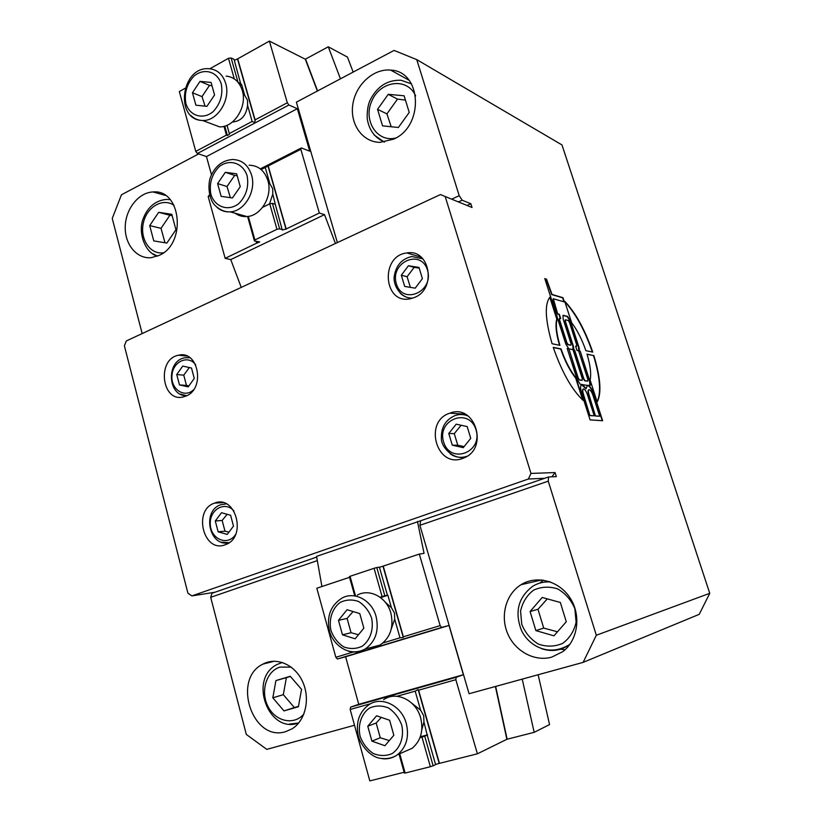 <?xml version="1.0" encoding="UTF-8"?>
<svg xmlns="http://www.w3.org/2000/svg" width="822" height="822" viewBox="0 0 822 822"><rect width="100%" height="100%" fill="white"/><g stroke="black" fill="none" stroke-linecap="round" stroke-linejoin="round"><path stroke-width="1.23" d="M404.105 95.784L409.233 112.429L398.372 127.492L382.559 125.848L377.545 109.336L388.231 94.335L404.105 95.784M405.441 100.109L397.499 99.102L386.915 113.888L377.545 109.336M397.499 99.102L388.231 94.335M386.915 113.888L391.221 126.752M171.788 214.326L175.939 229.759L166.856 243.076L153.765 240.908L149.707 225.588L158.656 212.323L171.788 214.326M172.137 215.631L169.897 215.241L161.02 228.341L149.707 225.588M169.897 215.241L158.656 212.323M161.02 228.341L164.996 242.767M560.337 602.475L566.276 621.751L553.936 635.827L535.872 630.608L530.077 611.517L542.201 597.471L560.337 602.475M569.194 645.249L568.392 645.342M548.521 581.884L549.209 581.534M547.298 598.878L537.978 609.277L530.077 611.517M537.978 609.277L543.712 628.09L535.872 630.608M543.712 628.09L557.47 631.799M275.925 680.585L290.228 676.27L301.551 689.339L298.396 706.745L283.98 710.907L272.822 697.816L275.925 680.585L286.385 677.657L283.313 694.672L294.379 707.578L283.98 710.907M283.313 694.672L272.822 697.816M290.392 676.455L286.385 677.657M294.379 707.578L298.458 706.386M191.495 368.02L194.259 378.439L188.217 386.885L179.473 384.902L176.74 374.544L182.72 366.098L191.495 368.02M189.337 367.547L183.758 375.151L176.74 374.544M183.758 375.151L186.481 385.436L179.473 384.902M186.481 385.436L188.906 385.929M418.994 267.417L422.395 278.668L415.202 288.173L404.681 286.416L401.321 275.236L408.442 265.753L418.994 267.417M419.22 268.188L414.185 267.335L407.106 276.737L401.321 275.236M414.185 267.335L408.442 265.753M407.106 276.737L410.363 287.361M551.881 476.811L555.056 472.568L530.981 473.421L528.371 479.021L191.886 595.899L187.909 593.176L124.379 345.795L126.3 340.966L440.417 194.567L472.013 207.483L440.417 194.567M528.371 479.021L544.719 478.281L316.562 556.381L321.926 586.528M316.686 557.08L214.943 592.241L191.886 595.899M225.249 544.739C203.537 553.586 192.554 509.907 214.604 503.105C235.657 494.31 247.309 536.972 225.752 544.544L225.249 544.739M421.583 257.522L420.7 257.687M410.25 298.037L410.938 298.622M414.432 297.482L410.394 298.735C383.473 304.921 379.785 255.683 406.869 252.96C429.978 248.46 436.996 289.046 414.432 297.482M464.749 413.969L463.012 414.627M461.841 457.33L463.536 458.08M462.827 458.357C436.595 468.92 423.145 421.337 449.819 413.178C474.962 402.955 489.316 448.607 463.69 458.018L462.827 458.357M186.019 396.04L183.655 396.831C161.636 403.15 156.416 358.772 178.672 355.207C198.451 349.956 205.562 388.785 186.019 396.04M445.267 196.777L530.981 473.421M467.235 205.377L470.842 203.733L472.013 207.483M458.604 201.852L462.17 200.208L470.842 203.733M420.617 521.158L419.908 525.309L548.253 481.147L596.32 635.252L583.117 662.378L699.224 614.332L709.756 593.32L561.981 144.939L416.764 59.626L394.067 50.419L296.382 102.154L337.38 242.593M340.442 78.82L328.276 46.803L305.301 59.215L269.39 41.1L287.299 102.76L255.097 119.868L255.118 120.803C254.861 122.334 253.864 122.55 252.138 121.44L229.328 133.565L229.492 134.233L227.396 135.527L226.43 135.106L223.974 126.331M185.114 88.293L179.319 91.54L195.77 151.392L197.383 153.509L288.892 105.011L287.299 102.76M288.892 105.011L297.328 108.689L309.719 151.176L301.366 147.929L260.317 168.88M268.27 182.032L269.893 183.84L265.239 167.472L300.831 149.316L301.366 147.929M300.831 149.316L319.337 213.021L324.515 214.645L230.756 259.598L241.236 287.402M335.448 243.497L324.515 214.645M555.056 472.568L556.33 476.616L548.551 476.955L544.719 478.281M441.661 627.433L449.007 625.46L463.382 674.728L456.159 677.287L350.645 707.095L358.741 704.3L345.61 656.757L337.41 658.997L441.661 627.433L440.13 625.614L419.333 554.069L424.06 553.36L417.473 521.477M495.399 686.504L506.876 739.297L477.387 753.805L455.85 679.702L456.159 677.287M419.908 525.309L469.074 693.737L583.117 662.378M404.126 772.259L369.818 780.9L350.172 709.468L370.773 703.663M350.645 707.095L350.172 709.468M353.224 652.01L335.828 657.292L337.41 658.997M335.828 657.292L316.83 588.223L349.545 577.321M269.893 183.84L272.719 188.7L272.791 194.023L269.534 203.907M236.644 173.812L240.25 186.676L232.441 197.968L221.139 196.366L217.604 183.594L225.31 172.322L236.644 173.812M249.107 165.201C258.293 165.448 264.55 170.565 267.89 180.542C272.822 196.068 261.067 216.011 246.888 216.546C242.593 216.844 238.688 215.744 235.184 213.247M237.198 175.785L234.66 175.384L227.016 186.512L217.604 183.594M234.66 175.384L225.31 172.322M227.016 186.512L230.355 197.67M247.586 216.474L254.45 240.99L259.711 241.915L256.69 243.158L256.207 241.442M261.139 169.558L265.239 167.472M412.007 703.385L420.587 710.146L423.69 715.602L423.947 721.963L421.809 729.761M389.628 720.247L393.841 735.279L384.912 745.729L371.893 741.136L367.773 726.216L376.579 715.777L389.628 720.247M383.627 699.666C396.173 690.624 416.096 700.19 420.669 717.914C423.669 730.779 420.813 740.92 412.089 748.339L403.335 752.151M381.316 717.401L376.178 723.031L367.773 726.216M376.178 723.031L380.267 737.766L371.893 741.136M380.267 737.766L389.32 740.571M386.905 697.878L387.748 697.539M420.587 710.146L415.182 691.158L418.162 689.607L418.603 690.192L439.462 763.361L477.387 753.805M396.985 696.285L415.182 691.158M538.143 674.749L549.558 724.593L534.177 732.33L507.143 739.214L495.656 686.432M355.423 595.498L350.038 576.304L349.371 576.695L354.683 595.642M385.343 602.29L391.426 607.705L387.892 595.282L380.596 597.625M387.892 595.282L384.83 595.786L376.805 567.55L374.072 568.29L382.086 596.556L384.83 595.786M382.086 596.556L380.041 597.214M379.456 567.303L383.216 566.101L403.366 636.783L403.304 637.492L399.995 637.8L394.694 619.182L391.293 628.964M399.995 637.8L382.96 642.979M420.011 737.611L421.963 737.087L430.368 766.71L433.143 765.806L424.738 736.204L421.963 737.087M433.143 765.806L435.609 764.624L427.214 735.145L424.738 736.204M427.214 735.145L423.947 721.963M420.33 736.748L427.604 734.827M399.019 754.031L404.342 773.05L405.143 773.06L399.728 753.723M439.462 763.361L435.547 764.419M430.368 766.71L405.143 773.06M387.419 595.272L379.404 567.129L376.805 567.55M391.426 607.705L394.478 613.037L394.694 619.182M418.603 690.192L455.85 679.702M350.038 576.304L374.072 568.29M383.216 566.101L419.333 554.069M440.13 625.614L403.366 636.783M358.741 704.3L463.382 674.728M345.61 656.757L449.007 625.46M522.227 679.126L534.177 732.33M354.508 725.251L266.79 749.366L246.312 734.436L210.689 597.306L317.313 560.614M353.162 72.079L347.47 57.098L328.276 46.803M268.229 165.941L286.19 228.968L282.275 230.026L275.247 204.236L272.411 203.373L269.739 203.815L276.963 229.297L279.644 228.835L272.411 203.373M275.483 205.058L272.791 194.023M234.332 60.376L237.712 58.835L255.097 119.868M242.963 93.574L244.751 95.455L241.699 84.728L240.784 84.111L234.023 59.307L231.116 57.961L228.465 58.3L234.311 78.891M282.46 229.615L279.644 228.835M262.588 207.35L269.739 203.815M240.938 83.608L238.123 82.375M241.699 84.728L240.25 85.519M238.01 82.251L231.116 57.961M269.39 41.1L237.712 58.835M209.816 68.781L228.465 58.3M227.006 125.304L229.328 133.565M226.43 135.106L195.77 151.392M276.963 229.297L254.892 239.952L248.295 216.371M254.45 240.99L254.892 239.952M256.69 243.158L225.156 258.334L230.756 259.598M319.337 213.021L286.19 228.968M209.487 194.814L208.182 196.561L209.744 195.77M208.182 196.561L225.156 258.334M297.328 108.689L206.456 156.57L197.383 153.509M211.49 174.798L206.456 156.57M142.165 333.578L112.244 218.447L121.44 194.804L198.626 153.93M581.534 384.645L585.911 388.703L587.504 385.395C589.836 386.289 592.066 389.71 594.193 395.68L602.259 420.71M587.144 385.405L580.229 384.234L577.167 379.548L567.201 348.497L568.865 348.826L577.887 378.141L579.109 380.011L582.038 380.339M583.219 389.063C582.212 389.402 582.171 391.169 583.096 394.375L589.919 415.624L594.234 415.809L587.453 394.724C586.23 391.293 584.956 389.361 583.62 388.94C582.551 389.176 582.49 390.953 583.435 394.252L589.919 415.624M588.799 389.772C587.812 390.101 587.781 391.858 588.706 395.033L595.467 416.055L599.69 416.23L592.97 395.372C591.758 391.981 590.504 390.07 589.199 389.649C588.151 389.895 588.1 391.652 589.045 394.909L595.467 416.055M567.272 348.703L568.865 348.826L578.226 378.007L579.448 379.877L582.223 380.278L582.274 378.613L572.975 349.658L568.865 348.826L565.793 344.079L557.337 317.713C556.628 315.278 556.669 313.963 557.46 313.768L558.97 314.364L560.285 318.474M565.156 319.943L565.053 321.494L572.862 345.764L572.975 349.658L574.599 349.987L583.877 378.85L585.079 380.699L587.792 381.089L587.833 379.435L578.606 350.799L580.198 351.117L589.631 381.531L589.857 385.549L587.833 385.271C590.175 386.165 592.405 389.587 594.522 395.557L602.639 420.741L590.093 419.888L581.812 394.057C580.116 388.118 580.229 384.932 582.14 384.501L586.24 388.58M575.688 346.36L576.448 346.401M557.46 313.768L559.299 314.23L560.696 318.576L559.628 318.309L559.577 319.892L566.892 342.671L568.115 344.572L570.961 345.158L571.002 343.545L563.183 319.213L562.967 315.432L567.201 316.532L570.191 321.227L578.483 346.946L578.709 350.809L577.013 350.48L575.616 346.144L576.623 346.35L576.664 344.757L569.461 322.399L568.259 320.518L565.485 319.809L565.392 321.361L573.191 345.63C573.92 348.127 573.879 349.473 573.068 349.669M559.361 318.453L559.248 320.025L566.553 342.805L567.776 344.695L570.787 345.209M582.14 384.501L581.616 384.593M587.73 385.261L587.216 385.364M578.678 351.004L579.87 351.251M573.037 349.874L574.259 350.121L583.538 378.973L584.74 380.822L587.607 381.151M544.863 278.812L546.157 279.233L551.696 294.564L562.649 297.821L563.933 301.818M553.083 298.9L552.959 300.441L557.213 313.675M563.296 315.299L567.529 316.398L570.519 321.094L578.811 346.812C579.531 349.278 579.5 350.614 578.709 350.809M580.198 351.117L589.96 381.408C590.71 383.966 590.669 385.354 589.847 385.549M546.496 279.1L552.024 294.43L562.967 297.687L564.344 301.931L553.34 298.756L557.624 313.788L555.939 313.336L544.781 278.545L546.157 279.233M590.258 415.5L594.234 415.809M595.806 415.932L599.69 416.23M553.309 347.583L560.707 349.052C564.889 361.084 569.893 370.784 575.708 378.161L582.716 400.016M576.047 378.028L583.25 400.489C571.927 389.895 561.929 372.181 553.237 347.367L561.046 348.918C565.228 360.95 570.232 370.65 576.047 378.028L575.708 378.161M564.93 301.941C575.534 313.305 584.678 329.992 592.364 352.011M564.714 301.273C575.544 312.565 584.894 329.509 592.754 352.093L585.891 350.675C581.945 339.342 577.178 329.982 571.598 322.625L564.714 301.273M587.052 354.292L593.525 355.577C600.142 377.565 601.334 392.947 597.101 401.691M593.844 355.453C600.594 377.915 601.714 393.419 597.183 401.958L590.134 380.113C591.398 374.01 590.35 365.338 586.99 354.087L593.525 355.577M557.111 318.936C555.528 324.7 556.453 333.496 559.905 345.343L552.086 343.74C545.13 319.419 544.452 303.842 550.072 296.999L556.771 319.07C555.199 324.782 556.104 333.516 559.494 345.261M549.795 297.297L556.771 319.07M548.253 481.147L548.551 476.955M709.756 593.32L596.32 635.252M416.764 59.626L459.21 195.687L451.792 199.119M462.17 200.208L459.21 195.687M214.943 592.241L211.984 593.258L210.689 597.306M551.747 657.127C534.557 662.008 514.891 651.188 507.554 633.351C500.064 615.575 506.013 593.957 521.056 584.709C536.663 574.845 559.34 580.835 570.293 598.282C581.431 615.586 577.917 640.348 562.762 651.651L551.747 657.127M159.334 255.313L151.33 257.656C136.884 259.218 124.636 244.453 125.232 226.677C125.591 208.922 138.651 192.43 153.046 191.958C181.21 188.968 186.779 243.548 159.334 255.313M543.373 580.157L539.715 583.096M560.357 649.236L565.125 649.678M393.83 139.072L380.083 142.35C362.605 142.319 349.782 124.276 352.792 104.589C355.515 84.871 373.414 68.339 390.686 70.117C421.778 71.154 424.388 125.858 393.83 139.072M285.707 731.631C252.56 742.502 231.619 678.828 262.948 664.114C276.48 656.665 294.903 664.587 302.609 681.664C310.5 698.628 305.548 720.627 292.077 728.816L285.707 731.631M357.262 595.138C369.551 588.182 386.7 597.152 390.871 613.12C393.944 627.114 390.347 637.749 380.103 645.013L369.232 647.952M353.09 611.547L347.09 618.421L351.066 632.735L358.474 634.728M351.066 632.735L342.476 634.82L338.469 620.333L347.059 609.719L359.769 613.572L363.848 628.162L355.145 638.797L342.476 634.82M347.09 618.421L338.469 620.333M252.138 121.44L247.576 105.37C246.189 115.481 241.329 121.009 232.986 121.975L232.492 121.944M244.751 95.455L247.535 100.222L247.576 105.37M226.132 76.107C234.065 76.949 239.449 81.758 242.295 90.523C247.463 106.583 234.075 127.718 219.525 126.855L208.994 122.889M211.984 85.724L209.497 85.375L202.017 96.616L205.068 106.151M206.939 106.336L195.903 105.195L192.461 92.763L199.993 81.388L211.059 82.416L214.563 94.931L206.939 106.336M202.017 96.616L192.461 92.763M209.497 85.375L199.993 81.388M461.111 425.251L454.278 433.646L457.772 445.247L464.111 446.593M457.772 445.247L452.285 445.175L448.771 433.471L456.179 424.173L467.184 426.567L470.739 438.342L463.259 447.651L452.285 445.175M454.278 433.646L448.771 433.471M227.149 514.295L222.156 520.46L224.992 531.187L228.948 532.132M224.992 531.187L218.138 531.803L215.292 520.994L221.498 512.723L230.602 515.25L233.489 526.121L227.232 534.403L218.138 531.803M222.156 520.46L215.292 520.994M450.641 413.23L452.922 412.367M395.875 137.973C376.897 142.956 362.594 119.981 372.078 100.397C380.843 80.433 407.558 77.319 415.634 95.907M411.503 83.875L401.033 80.248C387.696 79.806 377.555 86.146 370.599 99.246C368.184 103.664 367.044 110.014 367.177 118.286C368.852 129.835 374.627 137.757 384.47 142.052M374.123 134.983L384.254 142.083M163.444 252.786C150.169 254.841 139.606 238.914 143.367 222.926C146.737 206.846 163.033 197.362 174.1 205.408M170.195 199.633L166.506 199.407C155.82 200.414 148.145 206.569 143.501 217.892C136.955 233.088 146.131 254.049 157.639 256.074M152.728 253.751L157.505 256.125M574.855 608.691L576.119 622.213C574.105 631.162 569.636 638.201 562.721 643.359C554.871 646.729 546.794 646.986 538.482 644.129C530.837 639.506 525.268 632.919 521.764 624.36L520.562 611.106C522.504 602.341 526.83 595.364 533.56 590.165C541.256 586.661 549.302 586.24 557.676 588.912C565.464 593.422 571.187 600.009 574.855 608.691M550.493 581.976C544.061 581.514 538.133 582.942 532.728 586.261C518.333 597.275 514.51 611.835 521.271 629.94C527.57 644.366 547.514 657.919 569.286 644.705L570.006 644.15M541.79 648.753C551.737 651.98 560.902 650.634 569.286 644.705L569.718 644.551M303.924 713.979C294.04 725.754 275.339 721.572 267.931 706.334C260.194 691.323 266.39 671.081 280.025 667.094L291.193 667.115M282.326 662.45L277.23 664.412C247.956 678.53 268.475 734.652 298.766 722.898M289.334 724.11L298.705 722.98M193.519 389.813C184.416 398.598 170.534 389.104 171.962 375.325C172.856 361.495 188.125 354.498 195.636 364.701M189.923 357.734L184.929 357.765C165.705 360.673 167.626 396.841 186.83 395.659M180.295 394.128L186.728 395.711M427.481 270.058C434.201 291.892 402.523 305.465 396.338 283.744C389.669 262.352 420.905 248.254 427.481 270.058M422.94 258.868L411.935 256.526C402.153 258.632 396.307 264.992 394.375 275.617C392.402 284.772 400.93 299.157 412.891 298.067M400.386 293.341C403.879 296.68 408.01 298.263 412.767 298.109M305.301 59.215L317.384 91.037M247.134 175.805C249.045 186.707 246.23 196.016 238.678 203.722C228.208 211.747 214.84 207.093 210.874 194.311C209.014 183.594 211.778 174.387 219.155 166.702C229.42 158.554 242.993 162.848 247.134 175.805M251.573 175.107C248.193 164.934 241.853 159.735 232.564 159.509C222.649 160.29 215.426 165.849 210.905 176.175C207.874 182.279 207.822 198.215 215.097 205.551C220.019 210.052 225.074 212.158 230.273 211.86C244.637 211.285 256.556 190.92 251.573 175.107M217.1 207.452C220.923 210.73 225.32 212.21 230.273 211.86L246.888 216.546M257.142 241.678L257.512 243.014M401.711 725.055C404.28 736.625 400.468 747.928 392.115 753.61C385.96 756.168 379.641 756.106 373.147 753.435C367.167 749.304 362.821 743.591 360.098 736.296C357.632 724.922 361.31 713.825 369.479 708.071C375.52 705.41 381.819 705.358 388.364 707.896C394.437 711.955 398.886 717.668 401.711 725.055M406.315 723.607C401.67 705.482 381.449 695.669 368.708 704.875C359.533 711.821 355.947 721.603 357.95 734.231C359.193 742.543 368.266 755.634 379.137 758.131C386.443 759.374 392.597 758.213 397.581 754.668C406.448 747.116 409.356 736.759 406.315 723.607M382.518 758.727C388.056 759.302 393.08 757.946 397.581 754.668L412.089 748.339M403.304 637.492L382.99 566.235M439.184 763.361L418.162 689.607M317.6 90.913L305.558 59.184M267.931 165.756L286.035 229.297M237.579 59.266L255.118 120.803M224.755 126.115L227.396 135.527M376.096 616.5C371.873 600.194 354.467 591.008 341.983 598.097C330.567 605.444 326.406 616.438 329.488 631.08C332.92 644.664 348.754 657.672 365.153 649.051C375.562 641.653 379.209 630.803 376.096 616.5M348.456 651.188C354.333 652.802 359.902 652.093 365.153 649.051L380.103 645.013M371.523 617.795C374.01 629.056 370.29 640.317 362.153 646.246C356.162 649.01 350.008 649.216 343.678 646.863C337.863 643.051 333.629 637.615 330.989 630.556C328.595 619.48 332.18 608.424 340.144 602.434C346.041 599.577 352.176 599.269 358.546 601.488C364.454 605.228 368.78 610.664 371.523 617.795M225.69 83.392C222.824 74.463 217.368 69.582 209.343 68.75C181.138 65.801 174.13 120.187 202.633 120.495C217.347 121.337 230.92 99.75 225.69 83.392M191.064 115.645C194.341 118.789 198.194 120.402 202.633 120.495L219.525 126.855M221.282 83.978C223.142 94.622 220.388 103.891 213.011 111.761C202.798 120.063 189.748 115.994 185.895 103.562C184.087 93.091 186.789 83.936 193.992 76.086C204.02 67.681 217.265 71.391 221.282 83.978M468.15 416.014C463.855 414.196 459.508 414.041 455.111 415.542C445.73 419.641 441.157 427.121 441.404 437.982C440.5 447.055 454.967 461.902 467.081 456.22M450.179 453.816C455.439 457.474 461.06 458.275 467.05 456.241M476.03 429.814C483.069 452.696 450.055 464.605 443.592 441.897C436.605 419.487 469.146 406.993 476.03 429.814M226.389 503.886L221.026 504.657C201.369 510.626 209.322 547.812 229.163 542.643M221.457 542.201L229.091 542.705M235.585 534.485C228.084 546.373 211.018 539.571 210.309 524.683C208.994 509.846 224.899 500.434 233.931 510.935M214.593 503.105L222.968 502.632M406.869 252.96L421.213 257.194M449.809 413.178L464.358 414.103M178.651 355.207L187.149 356.132M226.995 125.314L229.492 134.233M521.076 584.699L541.636 579.942M390.686 70.117L409.007 80.207M153.067 191.958L165.345 195.4M262.989 664.094L274.312 661.196"/></g></svg>

